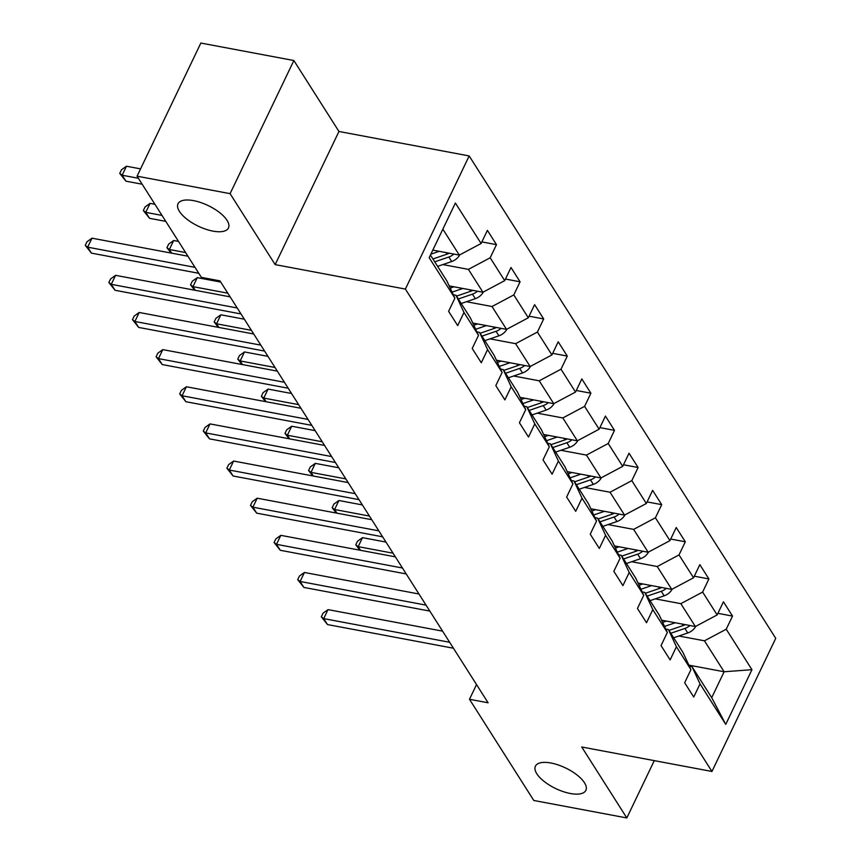 <?xml version="1.0" encoding="UTF-8"?>
<svg xmlns="http://www.w3.org/2000/svg" width="861" height="861" viewBox="0 0 861 861"><rect width="100%" height="100%" fill="white"/><g stroke="black" fill="none" stroke-linecap="round" stroke-linejoin="round"><path stroke-width="1.29" d="M212.925 231.114A27.972 11.419 25.6 0 1 186.902 219.189A27.972 11.419 25.6 0 1 178.012 203.788A27.972 11.419 25.6 0 1 193.553 200.635A27.972 11.419 25.6 0 1 219.577 212.559A27.972 11.419 25.6 0 1 228.466 227.961A27.972 11.419 25.6 0 1 212.925 231.114M570.326 793.498A27.972 11.419 25.6 0 1 544.303 781.573A27.972 11.419 25.6 0 1 535.413 766.172A27.972 11.419 25.6 0 1 550.954 763.018A27.972 11.419 25.6 0 1 576.978 774.943A27.972 11.419 25.6 0 1 585.867 790.344A27.972 11.419 25.6 0 1 570.326 793.498M293.87 60.528L230.081 193.66L275.165 264.618L338.954 131.475L293.87 60.528L200.85 43.05L137.06 176.182L201.366 277.371L219.975 280.869L488.101 702.78L469.493 699.283L533.798 800.472L626.819 817.95L654.285 760.629M338.954 131.475L469.18 155.938L775.739 638.324L711.95 771.467L405.391 289.081L469.18 155.938M430.435 255.082L446.913 280.998L454.899 298.186L448.603 311.327L457.686 325.609L463.982 312.478L478.501 335.338L472.215 348.468L481.288 362.75L487.584 349.62L502.114 372.479L495.818 385.61L504.89 399.891L511.186 386.761L525.716 409.621L519.42 422.751L528.503 437.044L534.789 423.903L549.318 446.762L543.022 459.892L552.105 474.185L558.402 461.044L572.92 483.904L566.635 497.034L575.708 511.326L582.004 498.196L596.522 521.045L590.237 534.186L599.31 548.468L605.606 535.338L620.135 558.186L613.839 571.327L622.923 585.609L629.208 572.479L643.737 595.338L637.441 608.469L646.525 622.751L652.81 609.62L667.34 632.48L661.044 645.61L670.127 659.903L676.423 646.762L690.942 669.621L684.656 682.751L693.729 697.044L700.025 683.903L725.748 724.381L751.954 669.686L724.123 671.763L704.449 640.81L678.866 636.01M454.899 298.186L429.176 257.708L455.383 203.024L481.105 243.502L487.401 230.361L496.474 244.653L481.869 241.909M751.954 669.686L726.232 629.219L732.517 616.078L723.444 601.796L717.148 614.926L702.619 592.067L708.915 578.936L699.842 564.655L693.546 577.785L679.017 554.925L685.313 541.795L676.229 527.513L669.944 540.643L655.415 517.784L661.711 504.654L652.627 490.361L646.342 503.502L631.813 480.642L638.109 467.512L629.025 453.22L622.729 466.35L608.21 443.501L614.496 430.36L605.423 416.078L599.127 429.208L584.597 406.36L590.894 393.219L581.821 378.937L575.525 392.067L560.995 369.208L567.291 356.077L558.208 341.795L551.923 354.926L537.393 332.066L543.689 318.936L534.606 304.654L528.31 317.784L513.791 294.925L520.076 281.795L511.003 267.502L504.707 280.643L490.178 257.783L496.474 244.653M478.501 335.338L470.515 318.139L455.996 295.291L453.316 294.785M442.823 264.575L468.406 269.375L482.935 292.234L449.184 285.895M455.996 295.291L463.982 312.478M490.178 257.783L468.406 269.375M504.707 280.643L482.935 292.234M502.114 372.479L494.117 355.292L479.599 332.432L476.919 331.926M466.425 301.716L492.008 306.527L506.537 329.376L472.797 323.036M479.599 332.432L487.584 349.62M513.791 294.925L492.008 306.527M528.31 317.784L506.537 329.376M525.716 409.621L517.73 392.433L503.201 369.573L500.532 369.068M490.038 338.857L515.61 343.668L530.139 366.528L496.399 360.189M503.201 369.573L511.186 386.761M537.393 332.066L515.61 343.668M551.923 354.926L530.139 366.528M549.318 446.762L541.332 429.574L526.803 406.715L524.134 406.209M513.64 375.999L539.223 380.81L553.741 403.669L520.001 397.33M526.803 406.715L534.789 423.903M560.995 369.208L539.223 380.81M575.525 392.067L553.741 403.669M572.92 483.904L564.934 466.716L550.405 443.856L547.736 443.361M537.242 413.151L562.825 417.951L577.344 440.81L543.603 434.471M550.405 443.856L558.402 461.044M584.597 406.36L562.825 417.951M599.127 429.208L577.344 440.81M596.522 521.045L588.537 503.857L574.018 480.998L571.338 480.503M560.845 450.292L586.427 455.092L600.956 477.952L567.216 471.613M574.018 480.998L582.004 498.196M608.21 443.501L586.427 455.092M622.729 466.35L600.956 477.952M620.135 558.186L612.149 540.999L597.62 518.15L594.94 517.644M584.458 487.434L610.029 492.234L624.559 515.093L590.818 508.754M597.62 518.15L605.606 535.338M631.813 480.642L610.029 492.234M646.342 503.502L624.559 515.093M643.737 595.338L635.752 578.151L621.222 555.291L618.553 554.785M608.06 524.575L633.631 529.386L648.161 552.235L614.42 545.896M621.222 555.291L629.208 572.479M655.415 517.784L633.631 529.386M669.944 540.643L648.161 552.235M667.34 632.48L659.354 615.292L644.824 592.433L642.155 591.927M631.662 561.716L657.244 566.527L671.763 589.387L638.023 583.048M644.824 592.433L652.81 609.62M679.017 554.925L657.244 566.527M693.546 577.785L671.763 589.387M690.942 669.621L682.956 652.434L668.437 629.574L665.757 629.068M655.264 598.858L680.847 603.669L695.376 626.528L661.625 620.189M668.437 629.574L676.423 646.762M702.619 592.067L680.847 603.669M717.148 614.926L695.376 626.528M725.748 724.381L711.713 697.668L692.04 666.715L689.36 666.22M688.865 665.144L724.123 671.763L711.713 697.668M692.04 666.715L700.025 683.903M726.232 629.219L704.449 640.81M230.081 193.66L137.06 176.182M275.165 264.618L405.391 289.081M711.95 771.467L581.724 746.993L626.819 817.95M476.531 684.592L469.493 699.283M432.814 250.11L459.322 255.093L442.855 229.166M481.105 243.502L459.322 255.093M732.517 616.078L717.913 613.333M708.915 578.936L694.31 576.192M685.313 541.795L670.708 539.051M661.711 504.654L647.095 501.909M638.109 467.512L623.493 464.768M614.496 430.36L599.891 427.616M590.894 393.219L576.289 390.474M567.291 356.077L552.676 353.333M543.689 318.936L529.074 316.191M520.076 281.795L505.472 279.05M442.565 631.135L328.03 609.62L323.714 618.618L449.646 642.274M327.503 624.569L321.304 616.799L323.714 618.618L327.503 624.569L453.424 648.225M321.304 616.799L323.036 613.193L328.03 609.62M666.436 621.093L662.647 622.385M675.261 622.751L664.531 626.421M695.785 626.302A11.58 8.847 147.6 0 1 687.756 632.964L673.657 637.797M385.965 542.064L362.503 537.651L358.198 546.649L360.522 550.308M685.259 624.623A11.58 8.847 147.6 0 1 683.064 625.581L668.965 630.413M670.784 633.265L684.882 628.433A11.58 8.847 -32.4 0 0 689.919 625.506M393.036 553.192L358.198 546.649L355.787 544.83L357.509 541.235L362.503 537.651M359.887 550.19L355.787 544.83M418.963 593.993L304.428 572.479L300.112 581.476L426.044 605.132M303.901 587.428L297.702 579.657L300.112 581.476L303.901 587.428L429.822 611.084M297.702 579.657L299.424 576.052L304.428 572.479M395.36 556.852L280.815 535.338L276.51 544.335L402.431 567.991M280.288 550.287L274.099 542.505L276.51 544.335L280.288 550.287L406.22 573.943M274.099 542.505L275.821 538.911L280.815 535.338M642.833 583.952L639.045 585.243M651.659 585.598L640.918 589.279M672.183 589.161A11.58 8.847 147.6 0 1 664.154 595.823L650.055 600.644M362.352 504.923L338.9 500.51L334.595 509.508L336.92 513.167M661.646 587.482A11.58 8.847 147.6 0 1 659.461 588.44L645.363 593.272M647.171 596.124L661.28 591.292A11.58 8.847 -32.4 0 0 666.317 588.354M369.434 516.051L334.595 509.508L332.185 507.689L333.907 504.094L338.9 500.51M336.285 513.048L332.185 507.689M619.231 546.8L615.443 548.102M628.046 548.457L617.315 552.138M648.57 552.019A11.58 8.847 147.6 0 1 640.552 558.671L626.442 563.503M338.75 467.771L315.298 463.369L310.993 472.366L313.307 476.025M638.044 550.34A11.58 8.847 147.6 0 1 635.859 551.298L621.75 556.12M623.568 558.983L637.667 554.15A11.58 8.847 -32.4 0 0 642.715 551.212M345.831 478.91L310.993 472.366L308.582 470.547L310.304 466.942L315.298 463.369M312.672 475.907L308.582 470.547M371.758 519.71L257.213 498.196L252.908 507.183L378.829 530.85M256.686 513.145L250.497 505.364L252.908 507.183L256.686 513.145L382.618 536.801M250.497 505.364L252.219 501.769L257.213 498.196M348.145 482.569L233.611 461.044L229.295 470.041L355.227 493.697M233.083 475.993L226.895 468.223L229.295 470.041L233.083 475.993L359.005 499.649M226.895 468.223L228.617 464.628L233.611 461.044M324.543 445.428L210.009 423.903L205.693 432.9L331.625 456.556M209.481 438.852L203.282 431.081L205.693 432.9L209.481 438.852L335.403 462.508M203.282 431.081L205.015 427.486L210.009 423.903M595.629 509.658L591.841 510.96M604.444 511.316L593.713 514.996M624.968 514.878A11.58 8.847 147.6 0 1 616.939 521.529L602.84 526.362M315.148 430.629L291.696 426.227L287.38 435.225L289.705 438.884M614.442 513.199A11.58 8.847 147.6 0 1 612.257 514.146L598.147 518.979M599.966 521.841L614.065 517.009A11.58 8.847 -32.4 0 0 619.113 514.071M322.218 441.768L287.38 435.225L284.98 433.406L286.702 429.8L291.696 426.227M289.07 438.755L284.98 433.406M572.027 472.517L568.238 473.819M580.841 474.174L570.111 477.844M601.365 477.737A11.58 8.847 147.6 0 1 593.337 484.388L579.238 489.22M291.545 393.488L268.094 389.086L263.778 398.083L266.103 401.732M590.84 476.047A11.58 8.847 147.6 0 1 588.644 477.005L574.545 481.837M576.364 484.7L590.463 479.868A11.58 8.847 -32.4 0 0 595.5 476.929M298.616 404.627L263.778 398.083L261.367 396.254L263.089 392.659L268.094 389.086M265.468 401.613L261.367 396.254M548.414 435.375L544.626 436.667M557.239 437.033L546.509 440.703M577.763 440.584A11.58 8.847 147.6 0 1 569.734 447.246L555.636 452.079M267.932 356.346L244.481 351.945L240.176 360.931L242.501 364.59M567.238 438.906A11.58 8.847 147.6 0 1 565.042 439.863L550.943 444.696M552.762 447.548L566.861 442.726A11.58 8.847 -32.4 0 0 571.898 439.788M275.014 367.486L240.176 360.931L237.765 359.112L239.487 355.518L244.481 351.945M241.866 364.472L237.765 359.112M524.812 398.234L521.023 399.526M533.626 399.891L522.896 403.561M554.161 403.443A11.58 8.847 147.6 0 1 546.132 410.105L532.023 414.937M244.33 319.205L220.879 314.792L216.574 323.79L218.898 327.449M543.625 401.764A11.58 8.847 147.6 0 1 541.44 402.722L527.341 407.554M529.149 410.406L543.259 405.574A11.58 8.847 -32.4 0 0 548.296 402.647M251.412 330.333L216.574 323.79L214.163 321.971L215.885 318.376L220.879 314.792M218.253 327.331L214.163 321.971M501.21 361.093L497.421 362.384M510.024 362.739L499.294 366.42M530.548 366.302A11.58 8.847 147.6 0 1 522.519 372.964L508.42 377.785M220.728 282.064L197.277 277.651L192.961 286.648L195.286 290.308M520.022 364.623A11.58 8.847 147.6 0 1 517.838 365.581L503.728 370.413M505.547 373.265L519.646 368.433A11.58 8.847 -32.4 0 0 524.693 365.495M227.799 293.192L192.961 286.648L190.561 284.83L192.283 281.235L197.277 277.651M194.651 290.189L190.561 284.83M477.607 323.94L473.819 325.243M486.422 325.598L475.692 329.279M506.946 329.16A11.58 8.847 147.6 0 1 498.917 335.812L484.818 340.644M178.518 241.424L173.674 240.51L169.359 249.507L171.683 253.166M496.42 327.481A11.58 8.847 147.6 0 1 494.225 328.439L480.126 333.261M481.945 336.124L496.044 331.291A11.58 8.847 -32.4 0 0 501.091 328.353M185.599 252.553L169.359 249.507L166.948 247.688L168.681 244.083L173.674 240.51M171.048 253.048L166.948 247.688M300.941 408.275L186.396 386.761L182.091 395.759L308.023 419.415M185.868 401.71L179.68 393.94L182.091 395.759L185.868 401.71L311.8 425.366M179.68 393.94L181.402 390.334L186.396 386.761M277.339 371.134L162.794 349.62L158.489 358.617L284.41 382.273M162.266 364.569L156.078 356.798L158.489 358.617L162.266 364.569L288.198 388.225M156.078 356.798L157.8 353.193L162.794 349.62M253.737 333.993L139.191 312.478L134.886 321.476L260.808 345.132M138.664 327.428L132.476 319.646L134.886 321.476L138.664 327.428L264.596 351.084M132.476 319.646L134.198 316.052L139.191 312.478M230.124 296.851L115.589 275.337L111.273 284.324L237.206 307.99M115.062 290.286L108.863 282.505L111.273 284.324L115.062 290.286L240.983 313.942M108.863 282.505L110.595 278.91L115.589 275.337M453.995 286.799L450.206 288.101M462.82 288.457L452.09 292.137M483.344 292.019A11.58 8.847 147.6 0 1 475.315 298.67L461.216 303.502M154.915 204.283L150.062 203.368L145.757 212.366L149.534 218.317L165.775 221.363M472.818 290.34A11.58 8.847 147.6 0 1 470.623 291.298L456.524 296.119M458.343 298.982L472.441 294.15A11.58 8.847 -32.4 0 0 477.478 291.212M161.986 215.411L145.757 212.366L143.346 210.547L145.068 206.941L150.062 203.368M149.534 218.317L143.346 210.547M187.924 256.212L91.987 238.185L87.671 247.182L194.995 267.351M91.46 253.134L85.261 245.363L87.671 247.182L91.46 253.134L198.783 273.303M85.261 245.363L86.983 241.769L91.987 238.185M439.218 251.315L430.877 254.167M459.742 254.878A11.58 8.847 147.6 0 1 451.713 261.529L437.614 266.361M140.569 168.874L126.459 166.227L122.154 175.224L125.932 181.176L142.173 184.222M449.205 253.188A11.58 8.847 147.6 0 1 447.02 254.146L432.922 258.978M434.73 261.841L448.839 257.008A11.58 8.847 -32.4 0 0 453.876 254.07M138.384 178.27L122.154 175.224L119.744 173.395L121.466 169.8L126.459 166.227M125.932 181.176L119.744 173.395M683.064 625.581L682.073 624.031M687.756 632.964L684.882 628.433M659.461 588.44L658.471 586.879M664.154 595.823L661.28 591.292M635.859 551.298L634.869 549.738M640.552 558.671L637.667 554.15M612.257 514.146L611.267 512.596M616.939 521.529L614.065 517.009M588.644 477.005L587.665 475.455M593.337 484.388L590.463 479.868M565.042 439.863L564.052 438.314M569.734 447.246L566.861 442.726M541.44 402.722L540.45 401.172M546.132 410.105L543.259 405.574M517.838 365.581L516.848 364.031M522.519 372.964L519.646 368.433M494.225 328.439L493.245 326.879M498.917 335.812L496.044 331.291M470.623 291.298L469.632 289.737M475.315 298.67L472.441 294.15M447.02 254.146L446.03 252.596M451.713 261.529L448.839 257.008"/></g></svg>
